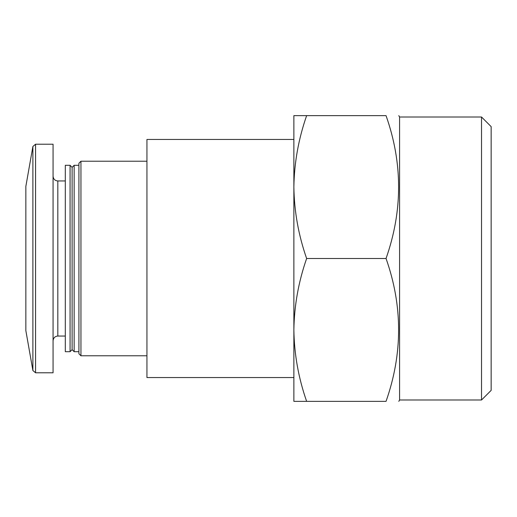 <?xml version="1.0" encoding="UTF-8"?>
<svg xmlns="http://www.w3.org/2000/svg" width="517" height="517" viewBox="0 0 517 517"><rect width="100%" height="100%" fill="white"/><g stroke="black" fill="none" stroke-linecap="round" stroke-linejoin="round"><path stroke-width="0.78" d="M306.633 401.354L293.876 401.354L293.876 329.93L293.876 377.546L146.938 377.546L146.938 139.454L293.876 139.454L293.876 187.07C294.244 162.797 298.496 138.983 306.633 115.646L386.044 115.646C402.795 163.159 402.795 210.781 386.044 258.5C402.795 306.012 402.795 353.634 386.044 401.354C402.788 401.354 402.788 401.354 386.044 401.354L306.633 401.354C298.483 378.03 294.231 354.223 293.876 329.93C294.244 305.65 298.496 281.843 306.633 258.5L386.044 258.5M481.527 117.004L481.527 399.996L491.15 390.374L491.15 126.626L481.527 117.004L399.589 117.004L398.801 115.646M146.938 355.78L80.949 355.78L80.949 161.22L146.938 161.22M80.949 355.78L78.914 353.738L78.914 163.262L80.949 161.22M78.914 351.696L74.151 351.696L74.151 165.304L78.914 165.304M74.151 351.696L72.109 349.654L72.109 167.346L74.151 165.304M70.066 351.696L70.066 165.304L65.304 165.304L65.304 351.696L70.066 351.696L72.109 349.654M35.57 372.783L53.064 372.783L53.064 144.217L35.57 144.217L32.888 146.466L32.888 370.534L35.57 372.783L35.57 144.217M32.888 370.534L25.85 330.609L25.85 186.391L32.888 146.466M306.633 258.5C298.483 235.177 294.231 211.369 293.876 187.07L293.876 115.646L306.633 115.646M386.044 115.646C402.788 115.646 402.788 115.646 386.044 115.646M481.527 399.996L399.589 399.996L399.589 117.004M293.876 329.93L293.876 187.07M65.304 336.05L57.82 336.05L57.82 180.95C54.957 180.692 53.367 179.108 53.064 176.187M72.109 167.346L70.066 165.304M65.304 180.95L57.82 180.95M57.82 336.05C54.957 336.308 53.367 337.892 53.064 340.813M399.589 399.996L398.801 401.354"/></g></svg>
